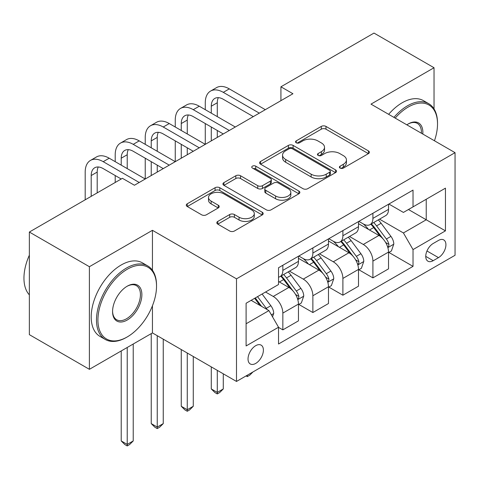 <?xml version="1.0" encoding="UTF-8"?>
<svg xmlns="http://www.w3.org/2000/svg" width="479" height="479" viewBox="0 0 479 479"><rect width="100%" height="100%" fill="white"/><g stroke="black" fill="none" stroke-linecap="round" stroke-linejoin="round"><path stroke-width="0.72" d="M340.078 168.093A2.335 1.347 0 0 0 343.377 168.093L368.423 153.633A3.335 1.922 0 0 0 369.399 152.274A3.335 1.922 0 0 0 368.423 150.909L325.989 126.414A3.335 1.922 0 0 0 321.277 126.414L296.232 140.874A2.335 1.347 0 0 0 295.549 141.826A2.335 1.347 0 0 0 296.232 142.778A2.335 1.347 0 0 0 299.531 142.778L302.77 140.91A10.67 6.161 0 0 1 317.858 140.91L321.397 142.952A10.67 6.161 0 0 1 324.522 147.304A10.67 6.161 0 0 1 321.397 151.657L318.152 153.531A2.335 1.347 0 0 0 317.469 154.483A2.335 1.347 0 0 0 318.152 155.436A2.335 1.347 0 0 0 321.457 155.436L324.696 153.567A10.67 6.161 0 0 1 339.785 153.567L343.317 155.609A10.67 6.161 0 0 1 346.443 159.962A10.67 6.161 0 0 1 343.317 164.315L340.078 166.189A2.335 1.347 0 0 0 339.395 167.141A2.335 1.347 0 0 0 340.078 168.093L340.078 166.189M255.714 363.423A10.867 6.275 120 0 0 262.809 353.849A10.867 6.275 120 0 0 261.145 345.137A10.867 6.275 120 0 0 255.714 345.676A10.867 6.275 120 0 0 248.613 355.256A10.867 6.275 120 0 0 250.278 363.962A10.867 6.275 120 0 0 255.714 363.423M217.789 221.412A3.335 1.922 0 0 0 216.813 222.771A3.335 1.922 0 0 0 217.789 224.136L229.692 231.01A3.335 1.922 0 0 0 234.405 231.01L262.223 214.945A3.335 1.922 0 0 0 263.199 213.586A3.335 1.922 0 0 0 262.223 212.227L219.789 187.726A3.335 1.922 0 0 0 215.077 187.726L187.259 203.785A3.335 1.922 0 0 0 186.283 205.15A3.335 1.922 0 0 0 187.259 206.509L201.641 214.814A3.335 1.922 0 0 0 206.353 214.814L218.256 207.94A3.335 1.922 0 0 0 219.232 206.575A3.335 1.922 0 0 0 218.256 205.216L211.125 201.096A8.915 5.149 0 0 1 208.515 197.456A8.915 5.149 0 0 1 214.023 192.702A8.915 5.149 0 0 1 223.741 193.815L251.673 209.946A8.915 5.149 0 0 1 254.289 213.586A8.915 5.149 0 0 1 248.781 218.346A8.915 5.149 0 0 1 239.063 217.227L234.405 214.538A3.335 1.922 0 0 0 229.692 214.538L217.789 221.412L217.789 224.136M152.442 230.309L89.393 266.707L29.357 232.046L29.357 334.653L89.393 369.321L152.442 332.923L236.5 381.452L236.5 278.844L152.442 230.309L152.442 270.264M434.034 108.937L434.034 67.737L370.991 104.135L455.05 152.663L236.5 278.844M434.034 67.737L373.991 33.069L280.928 86.801L280.928 100.668M29.357 232.046L122.42 178.314L134.425 185.247L292.938 93.734L280.928 86.801M303.009 188.678A3.335 1.922 0 0 0 307.722 188.678L335.539 172.62A3.335 1.922 0 0 0 336.515 171.26A3.335 1.922 0 0 0 335.539 169.895L293.106 145.4A3.335 1.922 0 0 0 288.394 145.4L260.576 161.459A3.335 1.922 0 0 0 259.6 162.818A3.335 1.922 0 0 0 260.576 164.183L303.009 188.678M253.373 168.596A2.335 1.347 0 0 1 255.744 168.925L255.744 166.153L298.884 191.061A3.335 1.922 0 0 1 299.86 192.42A3.335 1.922 0 0 1 298.884 193.785L271.066 209.844A3.335 1.922 0 0 1 266.348 209.844L223.915 185.343L223.915 182.625A3.335 1.922 0 0 0 222.939 183.984A3.335 1.922 0 0 0 223.915 185.343M223.915 182.625L235.824 175.751A3.335 1.922 0 0 1 240.536 175.751L257.744 185.684A3.335 1.922 0 0 0 262.462 185.684L270.36 181.128A3.335 1.922 0 0 0 271.336 179.763A3.335 1.922 0 0 0 270.36 178.404L252.439 168.057A2.335 1.347 0 0 1 251.756 167.105A2.335 1.347 0 0 1 253.199 165.86A2.335 1.347 0 0 1 255.744 166.153M438.477 240.434L433.196 243.488A10.532 6.077 120 0 0 426.316 252.762A10.532 6.077 120 0 0 427.933 261.199A10.532 6.077 120 0 0 433.196 260.678L438.477 257.63A10.532 6.077 120 0 0 445.356 248.35A10.532 6.077 120 0 0 443.746 239.913A10.532 6.077 120 0 0 438.477 240.434M236.5 381.452L455.05 255.271L455.05 152.663M388.882 204.036L403.414 212.425L413.024 206.88L413.024 190.103L278.527 267.749L278.527 284.526L246.104 303.249L246.104 345.952L278.527 327.235L278.527 344.012L413.024 266.366L413.024 249.589L403.414 232.95L379.536 219.16M413.024 206.88L445.446 188.157L445.446 230.866L413.024 249.589M89.393 266.707L89.393 369.321M408.455 209.515L426.232 219.777L426.232 199.252L445.446 188.157M403.414 232.95L426.232 219.777L445.446 230.866M246.104 323.768L268.923 310.596L251.146 300.333M278.527 327.373L282.849 329.869L282.849 313.092A13.586 7.844 -120 0 0 273.246 296.453L265.558 292.016M282.849 329.869L298.459 320.858L298.459 304.081A13.586 7.844 -120 0 0 288.855 287.442L278.527 281.478M298.824 304.428L312.871 312.536L312.871 295.759A13.586 7.844 -120 0 0 303.267 279.119L289.472 271.156M312.871 312.536L328.48 303.524L328.48 286.747A13.586 7.844 -120 0 0 318.876 270.108L298.459 258.325M328.839 287.095L342.892 295.208L342.892 278.425A13.586 7.844 -120 0 0 333.288 261.785L319.493 253.822M342.892 295.208L358.502 286.191L358.502 269.414A13.586 7.844 -120 0 0 348.898 252.774L328.48 240.991M358.861 269.761L372.913 277.874L372.913 261.097A13.586 7.844 -120 0 0 363.304 244.458L349.514 236.494M372.913 277.874L388.523 268.863L388.523 252.08A13.586 7.844 -120 0 0 378.919 235.44L358.502 223.657M358.861 221.37L363.304 223.933A13.586 7.844 -120 0 0 370.099 224.609A13.586 7.844 -120 0 0 372.913 218.388L372.913 213.257M328.839 238.704L333.288 241.266A13.586 7.844 -120 0 0 340.078 241.937A13.586 7.844 -120 0 0 342.892 235.722L342.892 230.591M298.818 256.031L303.267 258.6A13.586 7.844 -120 0 0 310.057 259.271A13.586 7.844 -120 0 0 312.871 253.05L312.871 247.924M388.882 252.427L413.024 266.366M370.099 224.609L385.709 215.592A13.586 7.844 -120 0 0 388.523 209.377L388.523 204.246M340.078 241.937L355.687 232.926A13.586 7.844 -120 0 0 358.502 226.705L358.502 221.579M310.057 259.271L325.666 250.26A13.586 7.844 -120 0 0 328.48 244.039L328.48 238.907M278.527 277.155A13.586 7.844 -120 0 0 280.035 276.605L295.645 267.593A13.586 7.844 -120 0 0 298.459 261.372L298.459 256.241M280.035 276.605A13.586 7.844 -120 0 0 282.849 270.384L282.849 265.252M268.923 310.596L278.527 327.235M152.442 332.923L152.442 305.776M341.012 168.422L343.317 167.093A10.67 6.161 0 0 0 346.443 162.734L346.443 159.962M324.522 147.304L324.522 150.077A10.67 6.161 0 0 1 321.397 154.436L319.086 155.765M368.381 153.657L325.989 129.186A3.335 1.922 0 0 0 321.277 129.186L297.16 143.107M335.498 172.644L293.106 148.173A3.335 1.922 0 0 0 288.394 148.173L260.618 164.207M329.648 172.212A2.335 1.347 0 0 0 330.33 171.26A2.335 1.347 0 0 0 329.648 170.308L292.4 148.801A2.335 1.347 0 0 0 289.1 148.801L285.682 150.777A10.67 6.161 0 0 0 282.556 155.13A10.67 6.161 0 0 0 285.682 159.483L311.14 174.182A10.67 6.161 0 0 0 326.229 174.182L329.648 172.212L329.648 174.985A2.335 1.347 0 0 0 330.33 174.033L330.33 171.26M282.556 155.13L282.556 157.902A10.67 6.161 0 0 0 285.682 162.261L285.682 159.483M329.648 174.985L326.229 176.961A10.67 6.161 0 0 1 311.14 176.961L285.682 162.261M223.962 185.373L235.824 178.523L235.824 175.751M271.336 179.763L271.336 182.541A3.335 1.922 0 0 1 270.36 183.9L262.462 188.457A3.335 1.922 0 0 1 257.744 188.457L240.536 178.523A3.335 1.922 0 0 0 235.824 178.523M255.744 168.925L298.836 193.809M275.605 195.995A8.915 5.149 0 0 0 285.322 197.108A8.915 5.149 0 0 0 290.825 192.354A8.915 5.149 0 0 0 288.214 188.714L278.371 183.032A3.335 1.922 0 0 0 273.659 183.032L265.761 187.588A3.335 1.922 0 0 0 264.785 188.954A3.335 1.922 0 0 0 265.761 190.313L275.605 195.995L275.605 198.767A8.915 5.149 0 0 0 285.322 199.887A8.915 5.149 0 0 0 290.825 195.127L290.825 192.354M264.785 188.954L264.785 191.726A3.335 1.922 0 0 0 265.761 193.085L265.761 190.313M275.605 198.767L265.761 193.085M254.289 213.586L254.289 216.358A8.915 5.149 0 0 1 248.781 221.118A8.915 5.149 0 0 1 239.063 219.999L234.405 217.31A3.335 1.922 0 0 0 229.692 217.31L217.831 224.16M208.515 197.456L208.515 200.234A8.915 5.149 0 0 0 211.125 203.874L211.125 201.096M218.214 207.964L211.125 203.874M262.181 214.975L219.789 190.498A3.335 1.922 0 0 0 215.077 190.498L187.301 206.533M388.523 252.637L391.403 250.972L393.804 244.039A8.999 5.197 -120 0 0 390.936 236.375L381.122 223.274A25.986 14.999 -120 0 0 378.284 219.879M368.525 229.441A25.986 14.999 -120 0 0 363.208 223.879M387.703 247.122L388.75 245.996L388.948 244.422A8.999 5.197 -120 0 0 386.373 239.009L376.56 225.908A25.986 14.999 -120 0 0 373.722 222.513M371.303 223.909A21.567 12.454 60 0 1 374.847 227.938L383.152 239.021M370.842 224.178A25.986 14.999 60 0 1 373.674 227.573L380.2 236.285M252.99 371.932L249.709 375.213L247.308 376.602L246.104 375.907M247.308 375.213L247.308 376.602M205.275 109.679L205.275 102.745A25.471 14.705 60 0 1 210.55 91.082L216.556 87.615A25.471 14.705 60 0 1 229.291 88.878L265.318 109.679M210.55 91.082A25.471 14.705 60 0 1 223.286 92.345L259.313 113.146M253.307 116.613L223.286 99.279A16.981 9.808 -120 0 0 214.796 98.44A16.981 9.808 -120 0 0 211.281 106.212L211.281 113.146M218.346 97.656A16.981 9.808 -120 0 0 217.286 102.745L217.286 116.613M211.281 127.013L211.281 140.874M217.286 130.48L217.286 137.407M145.233 144.341L145.233 137.413A25.471 14.705 60 0 1 150.508 125.749L156.513 122.283A25.471 14.705 60 0 1 169.249 123.546L205.275 144.341L205.275 123.546M358.502 269.97L361.388 268.306L363.783 261.372A8.999 5.197 -120 0 0 360.915 253.708L351.101 240.608A25.986 14.999 -120 0 0 348.263 237.213M338.503 246.775A25.986 14.999 -120 0 0 333.186 241.206M357.681 264.456L358.729 263.324L358.927 261.756A8.999 5.197 -120 0 0 356.352 256.343L346.539 243.242A25.986 14.999 -120 0 0 343.7 239.847M341.282 241.242A21.567 12.454 60 0 1 344.826 245.266L353.131 256.355M340.82 241.512A25.986 14.999 60 0 1 343.653 244.907L350.179 253.613M217.286 370.357L217.286 392.409L223.286 388.942L223.286 373.824M223.286 388.942L219.687 392.546L217.286 393.936L214.885 392.546L211.281 388.942L211.281 366.89M211.281 388.942L217.286 392.409L217.286 393.936M328.48 287.304L331.366 285.64L333.767 278.706A8.999 5.197 -120 0 0 330.893 271.042L321.08 257.942A25.986 14.999 -120 0 0 318.242 254.547M308.482 264.109A25.986 14.999 -120 0 0 303.165 258.54M327.66 281.79L328.708 280.658L328.905 279.089A8.999 5.197 -120 0 0 326.331 273.677L316.517 260.576A25.986 14.999 -120 0 0 313.679 257.181M311.26 258.576A21.567 12.454 60 0 1 314.805 262.6L323.109 273.689M310.799 258.846A25.986 14.999 60 0 1 313.631 262.241L320.158 270.946M187.265 353.029L187.265 409.743L193.271 406.276L193.271 356.496M193.271 406.276L189.666 409.88L187.265 411.263L184.864 409.88L181.26 406.276L181.26 349.562M181.26 406.276L187.265 409.743L187.265 411.263M298.459 304.632L301.345 302.968L303.746 296.034A8.999 5.197 -120 0 0 300.872 288.37L291.058 275.275A25.986 14.999 -120 0 0 288.22 271.88M297.639 299.124L298.686 297.992L298.884 296.423A8.999 5.197 -120 0 0 296.309 291.004L286.496 277.91A25.986 14.999 -120 0 0 283.658 274.515M281.245 275.91A21.567 12.454 60 0 1 284.783 279.934L293.088 291.016M280.778 276.173A25.986 14.999 60 0 1 283.616 279.568L290.136 288.28M157.244 335.695L157.244 427.07L163.249 423.61L163.249 339.162M163.249 423.61L159.645 427.214L157.244 428.597L154.843 427.214L151.238 423.61L151.238 333.612M151.238 423.61L157.244 427.07L157.244 428.597M175.254 127.013L175.254 120.079A25.471 14.705 60 0 1 180.529 108.416L186.535 104.949A25.471 14.705 60 0 1 199.27 106.212L235.297 127.013M180.529 108.416A25.471 14.705 60 0 1 193.271 109.679L229.291 130.48M223.286 133.946L193.271 116.613A16.981 9.808 -120 0 0 184.774 115.768A16.981 9.808 -120 0 0 181.26 123.546L181.26 130.48M188.325 114.99A16.981 9.808 -120 0 0 187.265 120.079L187.265 133.946M181.26 144.341L181.26 158.208M187.265 147.807L187.265 154.741M115.211 161.674L115.211 154.741A25.471 14.705 60 0 1 120.486 143.083L126.492 139.617A25.471 14.705 60 0 1 139.227 140.874L175.254 161.674L175.254 140.874M150.508 125.749A25.471 14.705 60 0 1 163.249 127.013L199.27 147.807M193.271 151.274L163.249 133.946A16.981 9.808 -120 0 0 154.753 133.102A16.981 9.808 -120 0 0 151.238 140.88L151.238 147.807M158.304 132.318A16.981 9.808 -120 0 0 157.244 137.413L157.244 151.274M151.238 161.674L151.238 175.542M157.244 165.141L157.244 172.075M85.19 199.809L85.19 172.075A25.471 14.705 60 0 1 90.471 160.411L96.471 156.95A25.471 14.705 60 0 1 109.212 158.208L145.233 179.008L145.233 158.208M120.486 143.083A25.471 14.705 60 0 1 133.228 144.341L169.249 165.141M163.249 168.608L133.228 151.274A16.981 9.808 -120 0 0 124.738 150.436A16.981 9.808 -120 0 0 121.217 158.208L121.217 165.141M128.288 149.652A16.981 9.808 -120 0 0 127.222 154.741L127.222 168.608M115.211 182.475L115.211 175.542M272.521 316.835L273.725 313.368A8.999 5.197 -120 0 0 270.851 305.704L262.097 294.016M267.108 309.548A8.999 5.197 -120 0 0 266.288 308.338L257.528 296.651M255.277 297.95L261.57 306.35M254.648 298.315L259.983 305.44M127.222 347.479L127.222 444.404L133.228 440.937L133.228 344.012M133.228 440.937L129.623 444.542L127.222 445.931L124.821 444.542L121.217 440.937L121.217 350.945M121.217 440.937L127.222 444.404L127.222 445.931M90.471 160.411A25.471 14.705 60 0 1 103.207 161.674L139.227 182.475M121.217 179.008L103.207 168.608A16.981 9.808 -120 0 0 94.716 167.77A16.981 9.808 -120 0 0 91.196 175.542L91.196 196.342M98.267 166.985A16.981 9.808 -120 0 0 97.201 172.075L97.201 192.875M434.459 140.772A41.439 23.926 120 0 0 437.519 123.959A41.439 23.926 120 0 0 408.216 107.045A41.439 23.926 120 0 0 395.187 118.097M393.93 117.373A42.457 24.513 -60 0 1 407.497 105.793A42.457 24.513 -60 0 1 428.723 103.692A42.457 24.513 -60 0 1 437.519 123.127L437.519 123.959M406.839 124.827A20.717 11.963 -60 0 1 408.216 123.959L408.216 123.959A20.717 11.963 -60 0 1 422.801 134.042M388.643 114.325A42.457 24.513 -60 0 1 402.21 102.745A42.457 24.513 -60 0 1 423.442 100.644L428.723 103.692M421.406 133.24A19.699 11.376 120 0 0 417.347 123.402A19.699 11.376 120 0 0 407.851 124.175M126.504 337.36L127.222 336.941A41.439 23.926 120 0 0 156.525 286.191A41.439 23.926 120 0 0 127.222 269.276A41.439 23.926 120 0 0 97.92 320.026A41.439 23.926 120 0 0 127.222 336.941L126.504 337.36A42.457 24.513 -60 0 1 105.272 339.461A42.457 24.513 -60 0 1 98.764 305.44A42.457 24.513 -60 0 1 126.504 268.024A42.457 24.513 -60 0 1 147.73 265.923A42.457 24.513 -60 0 1 156.525 285.358L156.525 286.191M127.222 320.026A20.717 11.963 -60 0 1 112.571 311.566A20.717 11.963 -60 0 1 127.222 286.191L127.222 286.191A20.717 11.963 -60 0 1 141.874 294.651A20.717 11.963 -60 0 1 127.222 320.026M112.577 311.14A19.699 11.376 120 0 0 116.654 319.75A19.699 11.376 120 0 0 126.504 318.774A19.699 11.376 120 0 0 139.371 301.417A19.699 11.376 120 0 0 136.353 285.634A19.699 11.376 120 0 0 126.857 286.406M105.272 339.461L99.991 336.408A42.457 24.513 -60 0 1 93.483 302.387A42.457 24.513 -60 0 1 121.217 264.977A42.457 24.513 -60 0 1 142.443 262.875L147.73 265.923M29.357 294.872A42.457 24.513 -60 0 1 29.357 255.187M273.246 296.453L288.855 287.442M303.267 279.119L318.876 270.108M333.288 261.785L348.898 252.774M363.304 244.458L378.919 235.44M372.913 218.388L388.523 209.377M372.913 261.097L388.523 252.08M342.892 278.425L358.502 269.414M342.892 235.722L358.502 226.705M312.871 295.759L328.48 286.747M312.871 253.05L328.48 244.039M282.849 313.092L298.459 304.081M282.849 270.384L298.459 261.372M426.963 250.978L438.477 257.63M425.747 256.379L433.196 260.678M343.317 167.093L343.317 164.315M318.152 155.436L318.152 153.531M321.397 154.436L321.397 151.657M296.232 142.778L296.232 140.874M321.277 129.186L321.277 126.414M325.989 129.186L325.989 126.414M368.423 153.633L368.423 150.909M260.576 164.183L260.576 161.459M288.394 148.173L288.394 145.4M293.106 148.173L293.106 145.4M335.539 172.62L335.539 169.895M311.14 176.961L311.14 174.182M326.229 176.961L326.229 174.182M240.536 178.523L240.536 175.751M257.744 188.457L257.744 185.684M262.462 188.457L262.462 185.684M270.36 183.9L270.36 181.128M298.884 193.785L298.884 191.061M229.692 217.31L229.692 214.538M234.405 217.31L234.405 214.538M239.063 219.999L239.063 217.227M218.256 207.94L218.256 205.216M187.259 206.509L187.259 203.785M215.077 190.498L215.077 187.726M219.789 190.498L219.789 187.726M262.223 214.945L262.223 212.227M387.852 247.619L393.75 244.212M376.56 225.908L381.122 223.274M369.483 229.998L373.674 227.573M386.373 239.009L390.936 236.375M385.661 242.524L388.948 244.422M229.291 88.878L223.286 92.345M217.286 102.745L211.281 106.212M357.831 264.947L363.729 261.546M346.539 243.242L351.101 240.608M339.461 247.326L343.653 244.907M356.352 256.343L360.915 253.708M355.64 259.858L358.927 261.756M327.81 282.281L333.707 278.88M316.517 260.576L321.08 257.942M309.44 264.659L313.631 262.241M326.331 273.677L330.893 271.042M325.618 277.191L328.905 279.089M297.788 299.614L303.686 296.214M286.496 277.91L291.058 275.275M279.419 281.993L283.616 279.568M296.309 291.004L300.872 288.37M295.597 294.519L298.884 296.423M199.27 106.212L193.271 109.679M187.265 120.079L181.26 123.546M169.249 123.546L163.249 127.013M157.244 137.413L151.238 140.88M139.227 140.874L133.228 144.341M127.222 154.741L121.217 158.208M271.383 314.859L273.665 313.541M266.288 308.338L270.851 305.704M109.212 158.208L103.207 161.674M97.201 172.075L91.196 175.542"/></g></svg>
